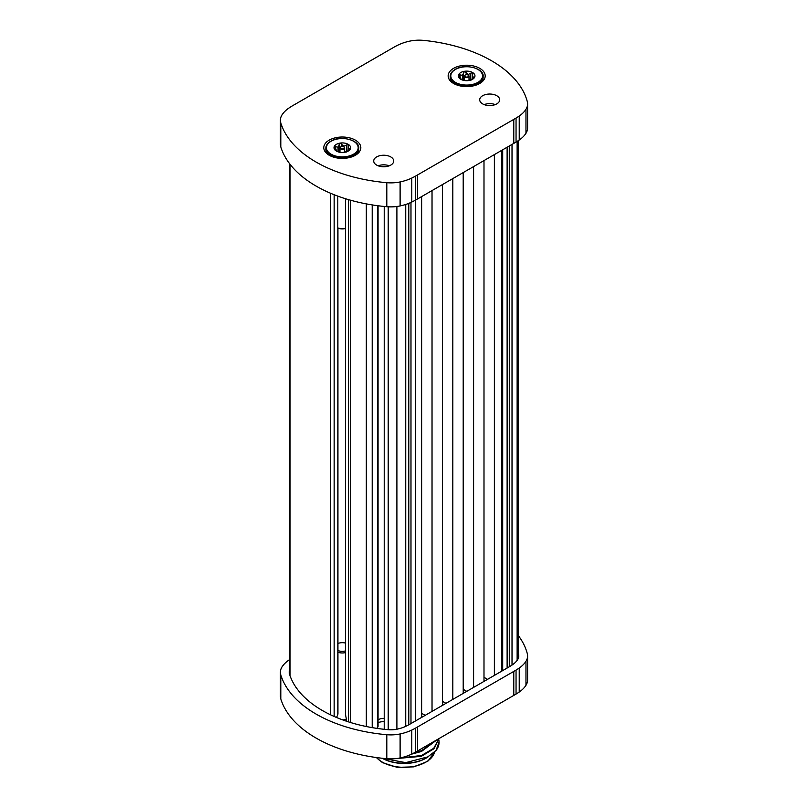 <?xml version="1.0" encoding="UTF-8"?>
<svg xmlns="http://www.w3.org/2000/svg" width="808" height="808" viewBox="0 0 808 808"><rect width="100%" height="100%" fill="white"/><g stroke="black" fill="none" stroke-linecap="round" stroke-linejoin="round"><path stroke-width="1.21" d="M346.561 152.015L350.319 148.945L348.107 148.692A5.999 3.464 0 0 0 348.096 148.672L347.975 151.035M348.096 148.672L348.167 144.319L343.885 146.238A5.999 3.464 0 0 0 343.834 146.228L340.158 143.087L338.077 147.127A5.999 3.464 0 0 0 338.047 147.137L334.3 146.47L336.512 150.46A5.999 3.464 0 0 0 336.522 150.49L336.441 151.096A8.292 4.787 0 0 0 344.45 152.328A8.292 4.787 0 0 0 348.167 151.096L348.167 151.096A8.292 4.787 0 0 0 350.319 148.945L349.642 148.763L349.642 149.743M343.834 146.228L343.834 146.915A2.353 1.353 180 0 1 343.966 146.985A2.353 1.353 180 0 1 344.663 147.945A2.353 1.353 180 0 1 343.966 148.904A2.353 1.353 180 0 1 341.41 149.197A2.353 1.353 180 0 1 339.956 147.945A2.353 1.353 180 0 1 340.643 146.985L340.855 146.864A2.06 1.192 0 0 0 340.855 148.551A2.06 1.192 0 0 0 343.764 148.551A2.06 1.192 0 0 0 343.764 146.864A2.06 1.192 0 0 0 340.855 146.864L340.643 146.985M358.772 148.187C359.883 140.208 340.461 134.956 330.785 141.198C327.513 143.198 325.866 145.521 325.846 148.187A16.463 9.504 180 0 0 336.007 156.964A16.463 9.504 180 0 0 353.944 154.904A16.463 9.504 180 0 0 358.772 148.187L358.772 149.389A16.463 9.504 180 0 1 354.631 155.692M378.063 722.655A9.999 5.767 180 0 1 384.224 721.655M345.531 652.622A8.817 5.09 180 0 1 337.936 652.298L337.926 713.737A4.707 2.717 0 0 1 337.936 713.898A4.707 2.717 0 0 1 337.794 714.545L336.542 717.484M397.748 758.379L421.564 755.47L433.765 748.289L438.976 738.593M439.037 738.552L434.088 748.683L421.564 756.187L394.577 758.742M483.134 76.386C484.255 68.407 464.832 63.155 455.156 69.397C451.884 71.387 450.228 73.72 450.218 76.386A16.463 9.504 180 0 0 460.378 85.163A16.463 9.504 180 0 0 478.316 83.103A16.463 9.504 180 0 0 483.134 76.386L483.134 77.588A16.463 9.504 180 0 1 479.003 83.88M470.933 80.214L474.68 77.144L472.478 76.891A5.999 3.464 0 0 0 472.468 76.871L472.347 79.234M472.478 76.891L472.539 72.518L468.246 74.437A5.999 3.464 0 0 0 468.206 74.427L464.529 71.286L462.449 75.316A5.999 3.464 0 0 0 462.418 75.336L458.671 74.669L460.883 78.659A5.999 3.464 0 0 0 460.893 78.679L460.812 79.285A8.292 4.787 0 0 0 468.822 80.527A8.292 4.787 0 0 0 472.539 79.285L472.539 79.285A8.292 4.787 0 0 0 474.68 77.144L474.013 76.962L474.013 77.942M468.246 74.437L468.246 75.134A2.353 1.353 180 0 1 468.337 75.184A2.353 1.353 180 0 1 469.024 76.144A2.353 1.353 180 0 1 468.337 77.103A2.353 1.353 180 0 1 465.782 77.396A2.353 1.353 180 0 1 464.327 76.144A2.353 1.353 180 0 1 465.014 75.184L465.226 75.063A2.06 1.192 0 0 0 465.226 76.74A2.06 1.192 0 0 0 468.135 76.74A2.06 1.192 0 0 0 468.135 75.063A2.06 1.192 0 0 0 465.226 75.063L465.014 75.184M482.639 103.889A9.999 5.767 180 0 1 479.71 99.808A9.999 5.767 180 0 1 485.881 94.475A9.999 5.767 180 0 1 496.779 95.728A9.999 5.767 180 0 1 499.697 99.808A9.999 5.767 180 0 1 493.536 105.131A9.999 5.767 180 0 1 482.639 103.889M495.254 104.606A9.999 5.767 0 0 0 484.164 104.606M453.581 83.466L453.581 83.466A18.523 10.696 180 0 1 453.581 68.347A18.523 10.696 180 0 1 479.77 68.347A18.523 10.696 180 0 1 479.77 83.466A18.523 10.696 180 0 1 453.581 83.466M454.349 83.88A16.463 9.504 180 0 1 450.218 77.588L450.218 76.386M376.639 165.084A9.999 5.767 0 0 0 387.527 166.337A9.999 5.767 0 0 0 393.698 161.004A9.999 5.767 0 0 0 390.769 156.924A9.999 5.767 0 0 0 379.881 155.671A9.999 5.767 0 0 0 373.71 161.004A9.999 5.767 0 0 0 376.639 165.084M329.209 155.267A18.523 10.696 0 0 0 355.399 155.267A18.523 10.696 0 0 0 355.399 140.148A18.523 10.696 0 0 0 329.209 140.148A18.523 10.696 0 0 0 329.209 155.267L329.209 155.267M280.406 120.24L280.406 144.238A27.048 15.615 0 0 0 280.81 146.955A126.987 73.316 0 0 0 386.81 206.707A27.048 15.615 0 0 0 400.111 205.939A38.804 22.402 0 0 0 411.787 202.05A68.195 39.37 0 0 0 415.322 200.212A185.769 107.252 0 0 0 417.635 198.899L513.777 143.39L513.777 119.392L417.635 174.902A185.769 107.252 0 0 1 415.322 176.215A68.195 39.37 0 0 1 411.787 178.053A38.804 22.402 0 0 1 400.111 181.941A27.048 15.615 0 0 1 386.81 182.699A126.987 73.316 0 0 1 280.81 122.947A27.048 15.615 0 0 1 280.406 120.24A27.048 15.615 0 0 1 282.032 114.898A38.804 22.402 0 0 1 288.769 108.161A68.195 39.37 0 0 1 291.951 106.121A185.769 107.252 0 0 1 294.223 104.787L392.334 48.147A185.769 107.252 180 0 1 394.647 46.834A68.195 39.37 180 0 1 398.182 44.995A38.804 22.402 180 0 1 409.848 41.107A27.048 15.615 180 0 1 423.796 40.4A126.987 73.316 180 0 1 527.291 101.596A27.048 15.615 180 0 1 527.594 103.939A27.048 15.615 180 0 1 525.968 109.282A38.804 22.402 180 0 1 519.231 116.019A68.195 39.37 180 0 1 516.049 118.059A185.769 107.252 180 0 1 513.777 119.392M527.594 103.939L527.594 127.937A27.048 15.615 180 0 1 525.968 133.28A38.804 22.402 180 0 1 519.231 140.016A68.195 39.37 180 0 1 516.049 142.056A185.769 107.252 180 0 1 513.777 143.39M378.154 165.802A9.999 5.767 180 0 1 389.254 165.802M329.987 155.692A16.463 9.504 180 0 1 325.846 149.389L325.846 148.187M464.327 77.962L463.247 80.265M472.347 79.063L468.246 80.335M472.781 74.306L472.539 72.518A8.292 4.787 0 0 0 464.529 71.286A8.292 4.787 0 0 0 458.671 74.669L458.621 74.922M462.418 75.336L462.418 80.012M460.893 78.679L460.812 79.285A8.292 4.787 0 0 1 458.671 74.669M474.68 77.144A8.292 4.787 0 0 0 472.539 72.518M438.885 739.936L439.057 741.976L436.027 750.511L426.301 758.025A32.037 18.493 180 0 1 382.315 758.278M437.381 739.512L421.564 751.389L412.494 753.712M414.645 752.591L421.564 750.672L436.744 739.875M436.027 750.511A34.976 20.2 0 0 0 439.057 742.3A34.976 20.2 0 0 0 439.057 742.148M428.654 756.672L405.737 762.631L382.548 758.298M420.998 751.591L411.565 754.167M420.998 756.389L393.244 758.833M487.527 679.356L483.992 677.316M466.741 691.355L463.206 689.315M442.42 701.314L445.955 703.354M421.635 713.323L425.17 715.363M378.063 719.898A7.353 4.242 180 0 1 384.224 718.383M376.821 728.361L377.649 727.301A4.707 2.717 0 0 0 378.063 726.19L378.063 205.757M345.561 714.272A4.707 2.717 0 0 0 345.531 714.555A4.707 2.717 0 0 0 345.561 714.848L346.763 721.312M502.697 149.783L502.697 670.6M501.657 150.389L501.657 671.195M494.385 154.591L494.385 675.397M483.992 160.59L483.992 681.396M473.599 166.589L473.599 687.396M463.206 172.589L463.206 693.395M452.813 178.588L452.813 699.395M442.42 184.588L442.42 705.394M432.028 190.587L432.028 711.394M421.635 196.586L421.635 717.403M415.403 200.162L415.403 720.999M345.531 228.29A8.817 5.09 0 0 1 337.936 227.967L337.936 713.898M337.936 650.541A7.646 4.414 0 0 0 345.531 650.915M345.531 228.512A7.646 4.414 180 0 1 337.936 228.129M337.936 643.511A7.353 4.242 180 0 1 345.531 643.107M346.41 719.383A9.999 5.767 180 0 1 342.693 719.888M518.191 653.015A118.17 68.225 0 0 1 518.574 654.369A18.22 10.524 0 0 1 518.776 655.955A18.22 10.524 0 0 1 517.686 659.55A29.987 17.311 0 0 1 512.474 664.752A59.378 34.279 0 0 1 509.707 666.529A176.952 102.162 0 0 1 507.535 667.802L411.403 723.312A176.952 102.162 180 0 1 409.191 724.564A59.378 34.279 180 0 1 406.121 726.16A29.987 17.311 180 0 1 397.102 729.17A18.22 10.524 180 0 1 388.133 729.685A118.17 68.225 180 0 1 289.496 674.084A18.22 10.524 180 0 1 289.224 672.256A18.22 10.524 180 0 1 289.809 669.6M289.809 659.48A68.195 39.37 0 0 0 288.769 660.176A38.804 22.402 0 0 0 282.032 666.913A27.048 15.615 0 0 0 280.406 672.256A27.048 15.615 0 0 0 280.81 674.963A126.987 73.316 0 0 0 386.81 734.714A27.048 15.615 0 0 0 400.111 733.947A38.804 22.402 0 0 0 411.787 730.058A68.195 39.37 0 0 0 415.322 728.22A185.769 107.252 0 0 0 417.635 726.907L417.635 750.915A185.769 107.252 0 0 1 415.322 752.228A68.195 39.37 0 0 1 411.787 754.066A38.804 22.402 0 0 1 400.111 757.955A27.048 15.615 0 0 1 386.81 758.712A126.987 73.316 0 0 1 280.81 698.96A27.048 15.615 0 0 1 280.406 696.254L280.406 672.256M518.191 635.371A126.987 73.316 180 0 1 527.291 653.611A27.048 15.615 180 0 1 527.594 655.955L527.594 679.952A27.048 15.615 180 0 1 525.968 685.295A38.804 22.402 180 0 1 519.231 692.032A68.195 39.37 180 0 1 516.049 694.072A185.769 107.252 180 0 1 513.777 695.405L417.635 750.915M527.594 655.955A27.048 15.615 180 0 1 525.968 661.287A38.804 22.402 180 0 1 519.231 668.024A68.195 39.37 180 0 1 516.049 670.074A185.769 107.252 180 0 1 513.777 671.408L417.635 726.907M339.956 149.763L338.875 152.066M347.975 150.864L343.885 152.146M348.41 146.107L348.167 144.319A8.292 4.787 0 0 0 340.158 143.087A8.292 4.787 0 0 0 334.3 146.47L334.249 146.723M338.047 147.137L338.047 151.813M336.522 150.49L336.441 151.096A8.292 4.787 0 0 1 334.3 146.47M350.319 148.945A8.292 4.787 0 0 0 348.167 144.319M353.53 154.187A15.877 9.161 0 0 0 353.53 141.228A15.877 9.161 0 0 0 331.078 141.228A15.877 9.161 0 0 0 331.078 154.187A15.877 9.161 0 0 0 353.53 154.187M335.704 149.137L335.704 146.602M338.077 151.823L338.077 147.127M330.29 193.132L330.29 714.676M350.672 200.243L350.672 722.554M388.214 206.808L388.214 729.695M477.902 82.386A15.877 9.161 0 0 0 477.902 69.427A15.877 9.161 0 0 0 455.449 69.427A15.877 9.161 0 0 0 455.449 82.386A15.877 9.161 0 0 0 477.902 82.386M460.075 77.326L460.075 74.801M462.449 80.022L462.449 75.316M417.635 198.899L417.635 174.902M415.322 200.212L415.322 176.215M411.787 202.05L411.787 178.053M400.111 205.939L400.111 181.941M386.81 206.707L386.81 182.699M280.81 146.955L280.81 122.947M516.049 142.056L516.049 118.059M519.231 140.016L519.231 116.019M525.968 133.28L525.968 109.282M470.781 79.477L470.781 73.144M468.206 75.104L468.206 74.427M466.176 74.75L466.176 72.437M463.439 79.194L463.439 72.861M376.558 757.571A30.866 17.816 0 0 0 382.255 762.096A30.866 17.816 0 0 0 413.736 766.428A30.866 17.816 0 0 0 434.603 752.147M426.311 758.015A30.866 17.816 180 0 1 382.275 758.268M517.13 141.4L517.13 660.358M512.019 144.4L512.019 665.065M509.282 145.985L509.282 666.782M507.121 147.238L507.121 668.044M410.979 202.424L410.979 723.554M408.787 203.363L408.787 724.786M405.737 204.454L405.737 726.341M396.9 206.484L396.9 729.21M377.649 205.707L377.649 727.301M372.205 204.909L372.205 727.624M366.327 203.889L366.327 726.523M348.349 199.586L348.349 721.827M345.561 198.738L345.561 714.848M337.794 196.112L337.794 714.545M334.148 194.718L334.148 716.454M290.072 164.317L290.072 675.841M280.81 674.963L280.81 698.96M386.81 734.714L386.81 758.712M400.111 733.947L400.111 757.955M411.787 730.058L411.787 754.066M415.322 728.22L415.322 752.228M518.574 654.369L518.574 657.53M525.968 661.287L525.968 685.295M519.231 668.024L519.231 692.032M516.049 670.074L516.049 694.072M513.777 671.408L513.777 695.405M346.41 151.288L346.41 144.955M343.885 146.935L343.885 146.238M341.804 146.551L341.804 144.238M339.077 150.995L339.077 144.662M344.663 152.298L344.663 147.945M469.024 80.497L469.024 76.144M464.327 80.497L464.327 76.144M376.296 757.53L382.497 762.641L397.233 767.368L414.009 766.853L427.826 761.247L434.633 752.107M518.191 140.713L518.191 658.601M384.224 206.464L384.224 729.301M345.531 198.728L345.531 714.555M289.809 163.974L289.809 675.054M339.956 152.298L339.956 147.945"/></g></svg>
